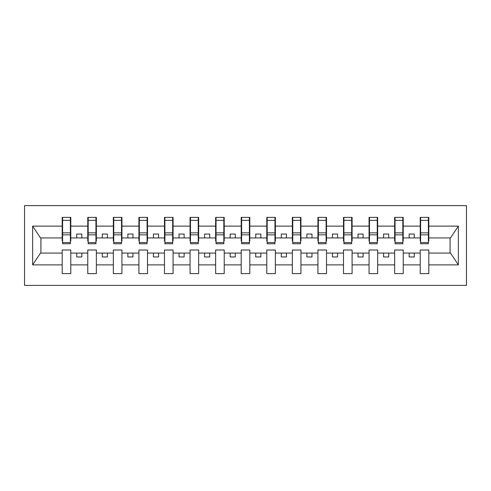 <?xml version="1.0" encoding="UTF-8"?>
<svg xmlns="http://www.w3.org/2000/svg" width="491" height="491" viewBox="0 0 491 491"><rect width="100%" height="100%" fill="white"/><g stroke="black" fill="none" stroke-linecap="round" stroke-linejoin="round"><path stroke-width="0.74" d="M24.55 285.394L466.45 285.394L466.45 205.606L24.55 205.606L24.55 285.394M428.398 241.001L428.809 241.001L428.809 237.932L450.499 237.932L458.349 226.118L458.349 264.882L428.809 264.882L428.809 249.999L420.216 249.999L420.216 253.068L403.234 253.068L403.234 249.999L394.641 249.999L394.641 253.068L377.659 253.068L377.659 249.999L369.066 249.999L369.066 253.068L352.09 253.068L352.09 249.999L343.497 249.999L343.497 253.068L326.515 253.068L326.515 249.999L317.923 249.999L317.923 253.068L300.94 253.068L300.94 249.999L292.348 249.999L292.348 253.068L275.371 253.068L275.371 249.999L266.779 249.999L266.779 253.068L249.796 253.068L249.796 249.999L241.204 249.999L241.204 253.068L224.221 253.068L224.221 249.999L215.629 249.999L215.629 253.068L198.652 253.068L198.652 249.999L190.06 249.999L190.06 253.068L173.078 253.068L173.078 249.999L164.485 249.999L164.485 253.068L147.503 253.068L147.503 249.999L138.91 249.999L138.91 253.068L121.934 253.068L121.934 249.999L113.341 249.999L113.341 253.068L96.359 253.068L96.359 249.999L87.766 249.999L87.766 253.068L70.784 253.068L70.784 249.999L62.191 249.999L62.191 253.068L40.501 253.068L32.652 264.882L32.652 226.118L40.501 237.932L62.191 237.932L62.191 226.118L32.652 226.118M428.809 264.882L428.809 273.628L420.216 273.628L420.216 253.068M420.216 264.882L403.234 264.882L403.234 273.628L394.641 273.628L394.641 253.068M403.234 264.882L403.234 253.068M394.641 264.882L377.659 264.882L377.659 273.628L369.066 273.628L369.066 253.068M377.659 264.882L377.659 253.068M369.066 264.882L352.09 264.882L352.09 273.628L343.497 273.628L343.497 253.068M352.09 264.882L352.09 253.068M343.497 264.882L326.515 264.882L326.515 273.628L317.923 273.628L317.923 253.068M326.515 264.882L326.515 253.068M317.923 264.882L300.94 264.882L300.94 273.628L292.348 273.628L292.348 253.068M300.94 264.882L300.94 253.068M292.348 264.882L275.371 264.882L275.371 273.628L266.779 273.628L266.779 253.068M275.371 264.882L275.371 253.068M266.779 264.882L249.796 264.882L249.796 273.628L241.204 273.628L241.204 253.068M249.796 264.882L249.796 253.068M241.204 264.882L224.221 264.882L224.221 273.628L215.629 273.628L215.629 253.068M224.221 264.882L224.221 253.068M215.629 264.882L198.652 264.882L198.652 273.628L190.06 273.628L190.06 253.068M198.652 264.882L198.652 253.068M190.06 264.882L173.078 264.882L173.078 273.628L164.485 273.628L164.485 253.068M173.078 264.882L173.078 253.068M164.485 264.882L147.503 264.882L147.503 273.628L138.91 273.628L138.91 253.068M147.503 264.882L147.503 253.068M138.91 264.882L121.934 264.882L121.934 273.628L113.341 273.628L113.341 253.068M121.934 264.882L121.934 253.068M113.341 264.882L96.359 264.882L96.359 273.628L87.766 273.628L87.766 253.068M96.359 264.882L96.359 253.068M420.621 242.529L428.398 242.529L428.398 243.763L420.621 243.763L420.621 217.372L420.216 217.372L420.216 226.118L403.234 226.118L403.234 241.001L402.823 241.001M420.621 241.001L420.216 241.001L420.216 226.118M395.052 242.529L402.823 242.529L402.823 243.763L395.052 243.763L395.052 217.372L394.641 217.372L394.641 226.118L377.659 226.118L377.659 241.001L377.254 241.001M395.052 241.001L394.641 241.001L394.641 226.118M369.478 242.529L377.254 242.529L377.254 243.763L369.478 243.763L369.478 217.372L369.066 217.372L369.066 226.118L352.09 226.118L352.09 241.001L351.679 241.001M369.478 241.001L369.066 241.001L369.066 226.118M343.903 242.529L351.679 242.529L351.679 243.763L343.903 243.763L343.903 217.372L343.497 217.372L343.497 226.118L326.515 226.118L326.515 241.001L326.104 241.001M343.903 241.001L343.497 241.001L343.497 226.118M318.334 242.529L326.104 242.529L326.104 243.763L318.334 243.763L318.334 217.372L317.923 217.372L317.923 226.118L300.94 226.118L300.94 241.001L300.535 241.001M318.334 241.001L317.923 241.001L317.923 226.118M292.759 242.529L300.535 242.529L300.535 243.763L292.759 243.763L292.759 217.372L292.348 217.372L292.348 226.118L275.371 226.118L275.371 241.001L274.96 241.001M292.759 241.001L292.348 241.001L292.348 226.118M267.184 242.529L274.96 242.529L274.96 243.763L267.184 243.763L267.184 217.372L266.779 217.372L266.779 226.118L249.796 226.118L249.796 241.001L249.385 241.001M267.184 241.001L266.779 241.001L266.779 226.118M241.615 242.529L249.385 242.529L249.385 243.763L241.615 243.763L241.615 217.372L241.204 217.372L241.204 226.118L224.221 226.118L224.221 241.001L223.816 241.001M241.615 241.001L241.204 241.001L241.204 226.118M216.04 242.529L223.816 242.529L223.816 243.763L216.04 243.763L216.04 217.372L215.629 217.372L215.629 226.118L198.652 226.118L198.652 241.001L198.241 241.001M216.04 241.001L215.629 241.001L215.629 226.118M190.465 242.529L198.241 242.529L198.241 243.763L190.465 243.763L190.465 217.372L190.06 217.372L190.06 226.118L173.078 226.118L173.078 241.001L172.666 241.001M190.465 241.001L190.06 241.001L190.06 226.118M164.896 242.529L172.666 242.529L172.666 243.763L164.896 243.763L164.896 217.372L164.485 217.372L164.485 226.118L147.503 226.118L147.503 241.001L147.097 241.001M164.896 241.001L164.485 241.001L164.485 226.118M139.321 242.529L147.097 242.529L147.097 243.763L139.321 243.763L139.321 217.372L138.91 217.372L138.91 226.118L121.934 226.118L121.934 241.001L121.523 241.001M139.321 241.001L138.91 241.001L138.91 226.118M113.746 242.529L121.523 242.529L121.523 243.763L113.746 243.763L113.746 217.372L113.341 217.372L113.341 226.118L96.359 226.118L96.359 241.001L95.948 241.001M113.746 241.001L113.341 241.001L113.341 226.118M88.177 242.529L95.948 242.529L95.948 243.763L88.177 243.763L88.177 217.372L87.766 217.372L87.766 226.118L70.784 226.118L70.784 217.372L70.379 217.372L70.379 243.763L62.602 243.763L62.602 234.845L70.379 234.845M88.177 241.001L87.766 241.001L87.766 226.118M87.766 264.882L70.784 264.882L70.784 273.628L62.191 273.628L62.191 253.068M70.784 264.882L70.784 253.068M62.602 234.845L62.602 217.372L62.191 217.372L62.191 226.118M62.191 237.932L62.191 241.001L62.602 241.001M428.809 237.932L428.809 217.372L428.398 217.372L428.398 242.529M394.641 217.372L403.234 217.372L403.234 226.118M369.066 217.372L377.659 217.372L377.659 226.118M343.497 217.372L352.09 217.372L352.09 226.118M317.923 217.372L326.515 217.372L326.515 226.118M292.348 217.372L300.94 217.372L300.94 226.118M266.779 217.372L275.371 217.372L275.371 226.118M241.204 217.372L249.796 217.372L249.796 226.118M215.629 217.372L224.221 217.372L224.221 226.118M190.06 217.372L198.652 217.372L198.652 226.118M164.485 217.372L173.078 217.372L173.078 226.118M138.91 217.372L147.503 217.372L147.503 226.118M113.341 217.372L121.934 217.372L121.934 226.118M87.766 217.372L96.359 217.372L96.359 226.118M458.349 226.118L428.809 226.118M62.191 264.882L32.652 264.882M62.191 217.372L70.784 217.372M420.216 217.372L428.809 217.372M420.216 237.932L414.281 237.932L414.281 234.041L409.169 234.041L409.169 237.932L414.281 237.932M409.169 237.932L403.234 237.932M409.169 253.068L409.169 256.959L414.281 256.959L414.281 253.068M394.641 237.932L388.706 237.932L388.706 234.041L383.594 234.041L383.594 237.932L388.706 237.932M383.594 237.932L377.659 237.932M383.594 253.068L383.594 256.959L388.706 256.959L388.706 253.068M369.066 237.932L363.137 237.932L363.137 234.041L358.019 234.041L358.019 237.932L363.137 237.932M358.019 237.932L352.09 237.932M358.019 253.068L358.019 256.959L363.137 256.959L363.137 253.068M343.497 237.932L337.562 237.932L337.562 234.041L332.45 234.041L332.45 237.932L337.562 237.932M332.45 237.932L326.515 237.932M332.45 253.068L332.45 256.959L337.562 256.959L337.562 253.068M317.923 237.932L311.988 237.932L311.988 234.041L306.875 234.041L306.875 237.932L311.988 237.932M306.875 237.932L300.94 237.932M306.875 253.068L306.875 256.959L311.988 256.959L311.988 253.068M292.348 237.932L286.419 237.932L286.419 234.041L281.3 234.041L281.3 237.932L286.419 237.932M281.3 237.932L275.371 237.932M281.3 253.068L281.3 256.959L286.419 256.959L286.419 253.068M266.779 237.932L260.844 237.932L260.844 234.041L255.731 234.041L255.731 237.932L260.844 237.932M255.731 237.932L249.796 237.932M255.731 253.068L255.731 256.959L260.844 256.959L260.844 253.068M241.204 237.932L235.269 237.932L235.269 234.041L230.156 234.041L230.156 237.932L235.269 237.932M230.156 237.932L224.221 237.932M230.156 253.068L230.156 256.959L235.269 256.959L235.269 253.068M215.629 237.932L209.7 237.932L209.7 234.041L204.581 234.041L204.581 237.932L209.7 237.932M204.581 237.932L198.652 237.932M204.581 253.068L204.581 256.959L209.7 256.959L209.7 253.068M190.06 237.932L184.125 237.932L184.125 234.041L179.012 234.041L179.012 237.932L184.125 237.932M179.012 237.932L173.078 237.932M179.012 253.068L179.012 256.959L184.125 256.959L184.125 253.068M164.485 237.932L158.55 237.932L158.55 234.041L153.438 234.041L153.438 237.932L158.55 237.932M153.438 237.932L147.503 237.932M153.438 253.068L153.438 256.959L158.55 256.959L158.55 253.068M138.91 237.932L132.981 237.932L132.981 234.041L127.863 234.041L127.863 237.932L132.981 237.932M127.863 237.932L121.934 237.932M127.863 253.068L127.863 256.959L132.981 256.959L132.981 253.068M113.341 237.932L107.406 237.932L107.406 234.041L102.294 234.041L102.294 237.932L107.406 237.932M102.294 237.932L96.359 237.932M102.294 253.068L102.294 256.959L107.406 256.959L107.406 253.068M87.766 237.932L81.831 237.932L81.831 234.041L76.719 234.041L76.719 237.932L81.831 237.932M76.719 237.932L70.784 237.932L70.784 226.118M76.719 253.068L76.719 256.959L81.831 256.959L81.831 253.068M70.784 237.932L70.784 241.001L70.379 241.001M458.349 264.882L450.499 253.068L428.809 253.068M40.919 237.932L40.919 253.068M450.081 253.068L450.081 237.932M70.379 222.484L70.784 222.484M62.191 222.484L62.602 222.484M62.602 232.851L70.379 232.851M96.359 217.372L95.948 217.372L95.948 242.529M95.948 222.484L96.359 222.484M87.766 222.484L88.177 222.484M88.177 234.845L95.948 234.845M88.177 232.851L95.948 232.851M121.934 217.372L121.523 217.372L121.523 242.529M121.523 222.484L121.934 222.484M113.341 222.484L113.746 222.484M113.746 234.845L121.523 234.845M113.746 232.851L121.523 232.851M147.503 217.372L147.097 217.372L147.097 242.529M147.097 222.484L147.503 222.484M138.91 222.484L139.321 222.484M139.321 234.845L147.097 234.845M139.321 232.851L147.097 232.851M173.078 217.372L172.666 217.372L172.666 242.529M172.666 222.484L173.078 222.484M164.485 222.484L164.896 222.484M164.896 234.845L172.666 234.845M164.896 232.851L172.666 232.851M198.652 217.372L198.241 217.372L198.241 242.529M198.241 222.484L198.652 222.484M190.06 222.484L190.465 222.484M190.465 234.845L198.241 234.845M190.465 232.851L198.241 232.851M224.221 217.372L223.816 217.372L223.816 242.529M223.816 222.484L224.221 222.484M215.629 222.484L216.04 222.484M216.04 234.845L223.816 234.845M216.04 232.851L223.816 232.851M249.796 217.372L249.385 217.372L249.385 242.529M249.385 222.484L249.796 222.484M241.204 222.484L241.615 222.484M241.615 234.845L249.385 234.845M241.615 232.851L249.385 232.851M275.371 217.372L274.96 217.372L274.96 242.529M274.96 222.484L275.371 222.484M266.779 222.484L267.184 222.484M267.184 234.845L274.96 234.845M267.184 232.851L274.96 232.851M300.94 217.372L300.535 217.372L300.535 242.529M300.535 222.484L300.94 222.484M292.348 222.484L292.759 222.484M292.759 234.845L300.535 234.845M292.759 232.851L300.535 232.851M326.515 217.372L326.104 217.372L326.104 242.529M326.104 222.484L326.515 222.484M317.923 222.484L318.334 222.484M318.334 234.845L326.104 234.845M318.334 232.851L326.104 232.851M352.09 217.372L351.679 217.372L351.679 242.529M351.679 222.484L352.09 222.484M343.497 222.484L343.903 222.484M343.903 234.845L351.679 234.845M343.903 232.851L351.679 232.851M377.659 217.372L377.254 217.372L377.254 242.529M377.254 222.484L377.659 222.484M369.066 222.484L369.478 222.484M369.478 234.845L377.254 234.845M369.478 232.851L377.254 232.851M403.234 217.372L402.823 217.372L402.823 242.529M402.823 222.484L403.234 222.484M394.641 222.484L395.052 222.484M395.052 234.845L402.823 234.845M395.052 232.851L402.823 232.851M428.398 222.484L428.809 222.484M420.216 222.484L420.621 222.484M420.621 234.845L428.398 234.845M420.621 232.851L428.398 232.851M62.602 242.529L70.379 242.529M62.602 220.33L70.379 220.33M88.177 220.33L95.948 220.33M113.746 220.33L121.523 220.33M139.321 220.33L147.097 220.33M164.896 220.33L172.666 220.33M190.465 220.33L198.241 220.33M216.04 220.33L223.816 220.33M241.615 220.33L249.385 220.33M267.184 220.33L274.96 220.33M292.759 220.33L300.535 220.33M318.334 220.33L326.104 220.33M343.903 220.33L351.679 220.33M369.478 220.33L377.254 220.33M395.052 220.33L402.823 220.33M420.621 220.33L428.398 220.33"/></g></svg>

